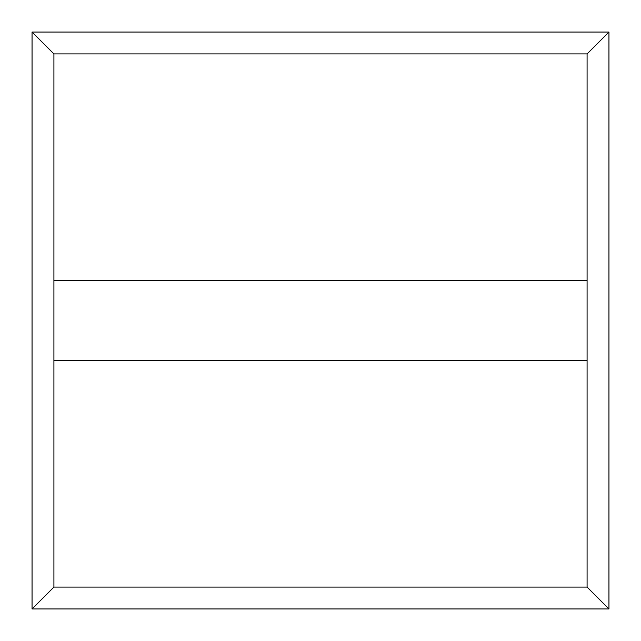 <?xml version="1.0" encoding="UTF-8"?>
<svg xmlns="http://www.w3.org/2000/svg" width="641" height="641" viewBox="0 0 641 641"><rect width="100%" height="100%" fill="white"/><g stroke="black" fill="none" stroke-linecap="round" stroke-linejoin="round"><path stroke-width="0.96" d="M53.916 587.084L53.916 53.916L587.084 53.916L587.084 587.084L53.916 587.084L32.05 608.95L32.05 32.05L53.916 53.916L32.05 32.05L608.95 32.05L587.084 53.916L608.95 32.05L608.95 608.95L587.084 587.084L608.95 608.95L32.05 608.95L53.916 587.084M53.916 280.486L53.916 360.514L587.084 360.514L587.084 280.486L53.916 280.486"/></g></svg>
